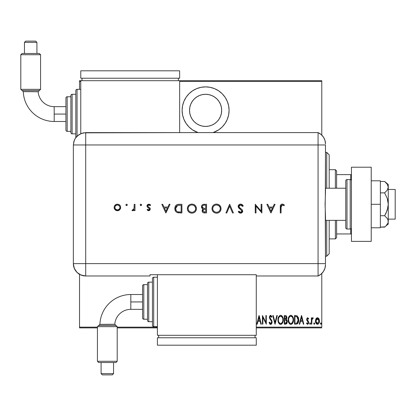 <?xml version="1.0" encoding="UTF-8"?>
<svg xmlns="http://www.w3.org/2000/svg" width="416" height="416" viewBox="0 0 416 416"><rect width="100%" height="100%" fill="white"/><g stroke="black" fill="none" stroke-linecap="round" stroke-linejoin="round"><path stroke-width="0.62" d="M205.603 86.876A23.483 23.483 0 0 1 213.117 132.605L218.65 129.886L222.206 126.963L225.129 123.406L227.297 119.345L228.634 114.941L229.086 110.36L228.634 105.778L227.297 101.369L225.129 97.313L222.206 93.751L218.65 90.834L214.588 88.66L210.184 87.324L205.603 86.876L201.022 87.324L196.612 88.66L192.556 90.834L188.994 93.751L186.077 97.313L183.903 101.369L182.567 105.778L182.12 110.36L182.567 114.941L183.903 119.345L186.077 123.406L188.994 126.963L192.556 129.886L198.084 132.605A23.483 23.483 0 0 1 205.603 86.876M205.603 94.292A16.068 16.068 0 0 1 221.671 110.36A16.068 16.068 0 0 1 205.603 126.428A16.068 16.068 0 0 1 189.535 110.36A16.068 16.068 0 0 1 205.603 94.292L208.738 94.598L211.749 95.514L214.526 96.996L216.965 98.998L218.962 101.431L220.444 104.208L221.359 107.224L221.671 110.36L221.359 113.49L220.444 116.506L218.962 119.283L216.965 121.722L214.526 123.718L211.749 125.2L208.738 126.116L205.603 126.428L202.467 126.116L199.451 125.2L196.674 123.718L194.241 121.722L192.244 119.283L190.757 116.506L189.842 113.49L189.535 110.36L189.842 107.224L190.757 104.208L192.244 101.431L194.241 98.998L196.674 96.996L199.451 95.514L202.467 94.598L205.603 94.292M321.781 327.148L256.277 327.148L321.781 327.148L321.781 273.478L321.781 327.148M157.399 327.148L117.208 327.148L157.399 327.148M97.432 327.148L79.534 327.148L79.534 274.321L79.534 327.148L97.432 327.148M79.534 89.346L79.534 81.437L80.766 81.437L79.534 81.437L79.534 80.694L80.766 80.694L79.534 80.694L79.534 89.346M179.644 81.437L321.781 81.437L321.781 135.106L321.781 80.694L179.644 80.694L321.781 80.694L321.781 81.437L179.644 81.437M315.988 318.796L315.484 321.563L316.498 323.924L317.46 324.293L318.417 323.924L319.353 322.083L319.166 319.322L318.666 318.396L317.694 317.767L316.992 317.829L316.113 318.594L315.458 321.038C315.37 322.702 316.035 323.783 317.46 324.293C318.88 323.783 319.545 322.696 319.452 321.038L318.926 318.791L317.46 317.746L316.113 318.588M311.802 324.184L311.355 324.184L311.802 324.184L311.932 319.68L313.243 317.964L312.442 317.86L311.802 318.791L311.802 317.86L311.355 317.86L311.355 324.184L311.355 317.86L311.355 324.184L311.802 324.184L311.891 319.888L313.243 317.964L312.806 317.746L311.802 318.791L311.802 317.86L311.355 317.86L311.802 317.86M307.689 317.746L306.899 318.37L306.706 319.654L306.998 320.627L308.121 321.896L308.214 322.837L307.726 323.487L306.779 322.852L306.478 323.435L307.57 324.293L308.303 323.866L308.693 322.468L308.454 321.36L307.174 319.67L307.424 318.625L307.913 318.604L308.381 319.192L308.693 318.646L307.689 317.746L306.696 319.405L306.873 320.382L308.251 322.499L307.559 323.518L306.779 322.852L306.478 323.435L307.57 324.293L308.693 322.468L308.516 321.49L307.143 319.374L307.674 318.526L308.381 319.192L308.693 318.646L307.601 317.751M296.088 324.184L297.414 323.814L298.22 322.696L298.688 320.663L298.511 318.068L297.164 315.843L294.497 315.531L294.497 324.184L296.088 324.184C298.048 323.648 298.922 322.244 298.714 319.966L297.164 315.843L294.497 315.531L294.497 324.184L294.497 315.531L295.953 315.541M286.582 323.804L284.289 324.184L286.432 323.939L287.284 321.932L287.071 320.476L286.27 319.514L286.837 317.918L286.515 316.212L285.641 315.562L284.289 315.531L284.289 324.184L284.289 315.531L284.289 324.184L285.662 324.184L287.284 321.724L286.27 319.514L286.842 317.673C286.92 316.43 286.39 315.713 285.262 315.531L284.289 315.531L285.262 315.531M276.822 315.531L277.306 315.531L275.085 324.184L277.306 315.531L276.822 315.531L275.028 322.514L273.239 315.531L272.756 315.531L274.976 324.184L272.756 315.531L274.976 324.184L277.306 315.531L276.822 315.531L275.028 322.514L273.239 315.531L272.756 315.531L273.239 315.531M262.886 324.184L262.886 317.377L266.323 324.184L266.323 315.531L265.881 315.531L265.881 322.348L262.439 315.531L262.439 324.184L262.886 324.184L262.439 324.184L262.886 324.184L262.886 317.377L266.323 324.184L266.323 315.531L265.881 315.531L265.881 322.348L262.439 315.531L262.439 324.184L262.532 315.531M257.265 324.184L256.781 324.184L259.002 315.531L256.781 324.184L257.265 324.184L257.977 321.407L260.135 321.407L260.848 324.184L261.331 324.184L259.111 315.531L256.781 324.184L257.265 324.184L257.977 321.407L260.135 321.407L260.848 324.184L261.331 324.184L259.111 315.531L261.331 324.184L260.848 324.184M270.322 324.35L271.575 323.846L272.085 322.249L271.752 320.559L269.89 317.585L270.421 316.222L270.956 316.321L271.565 317.304L271.981 316.774L270.785 315.318L269.682 316.066L269.443 317.668L271.466 321.199L271.591 322.535L270.65 323.518L269.526 322.072L269.095 322.514L269.604 323.705L270.639 324.402L272.09 322.062L269.87 317.288L270.598 316.196L271.565 317.304L271.981 316.774L270.655 315.307L269.428 317.325L269.714 318.646L271.466 321.199L271.648 322.052L270.65 323.518L269.526 322.072L269.095 322.514L270.733 324.397M277.971 319.894L278.273 322.02L279.344 323.866L280.639 324.402L281.934 323.851L282.994 321.989L283.296 319.852L282.994 317.704L281.913 315.843L280.597 315.307L279.313 315.884L278.268 317.756L277.971 319.894C277.826 322.156 278.72 323.658 280.639 324.402C282.558 323.638 283.442 322.124 283.296 319.852C283.447 317.559 282.547 316.046 280.597 315.307C278.694 316.098 277.82 317.626 277.971 319.894M288.174 319.894L288.475 322.02L289.552 323.866L290.846 324.402L292.141 323.851L293.202 321.989L293.498 319.852L293.202 317.704L292.115 315.843L290.805 315.307L289.515 315.884L288.475 317.756L288.174 319.894C288.033 322.156 288.922 323.658 290.846 324.402C292.76 323.638 293.649 322.124 293.498 319.852C293.654 317.559 292.755 316.046 290.805 315.307C288.902 316.098 288.023 317.626 288.174 319.894L288.298 321.313M299.749 324.184L299.265 324.184L301.486 315.531L299.265 324.184L299.749 324.184L300.461 321.407L302.619 321.407L303.332 324.184L303.815 324.184L301.595 315.531L299.265 324.184L299.749 324.184L300.461 321.407L302.619 321.407L303.332 324.184L303.815 324.184L301.595 315.531L303.815 324.184L303.332 324.184M309.691 323.57L309.925 324.21L310.346 324.21L310.346 322.936L309.925 322.936L309.696 323.456L310.138 322.852L309.691 323.57L310.138 324.293L310.58 323.57L310.138 322.852L310.58 323.57L310.138 324.293L309.691 323.57M313.799 323.57L314.028 324.21L314.449 324.21L314.454 322.936L313.82 323.341L314.241 322.852L313.799 323.57L314.241 324.293L314.683 323.57L314.241 322.852L314.683 323.57L314.241 324.293L313.799 323.57M320.45 323.57L320.684 324.21L321.105 324.21L321.105 322.936L320.684 322.936L320.455 323.456L320.897 322.852L320.45 323.57L320.897 324.293L321.339 323.57L320.897 322.852L321.339 323.57L320.897 324.293L320.45 323.57M79.534 327.891L97.432 327.891L79.534 327.891L79.534 327.148L79.534 327.891M117.208 327.891L157.399 327.891L117.208 327.891M256.277 327.891L321.781 327.891L256.277 327.891M259.059 317.195L259.912 320.523L258.206 320.523L259.059 317.195L259.912 320.523L258.206 320.523L259.059 317.195M265.881 315.531L266.323 315.531L266.224 324.184M270.031 324.189L269.724 323.882M269.604 323.705L269.448 323.424L269.604 323.705M269.095 322.514L269.526 322.072L269.698 322.525M270.769 323.508L270.296 323.393M271.284 323.19L271.648 322.052M271.461 322.92L271.575 322.603M271.554 321.443L271.372 321.012M270.348 319.576L270.135 319.296M269.89 318.958L269.714 318.646M269.428 317.325L269.443 317.002M269.5 316.612L270.327 315.375M271.877 316.534L271.45 317.06M271.211 316.618L270.962 316.326M270.79 316.228L270.421 316.222M270.031 316.581L269.87 317.288M269.89 317.585L270.343 318.594M271.934 321.043L272.069 321.677M272.017 322.811L271.913 323.18M271.57 323.851L271.326 324.132M271.32 324.132L271.014 324.329M270.54 318.843L270.062 318.152M271.398 316.956L271.565 317.304M269.682 316.066L269.485 316.68M278.002 319.15L278.096 318.469M278.512 317.08L278.096 318.458M279.9 315.468L280.238 315.349M280.966 315.344L281.299 315.442M281.304 315.448L282.168 316.113M282.381 316.399L282.734 317.028M283.182 318.49L283.265 319.129M283.286 319.488L283.296 319.852M283.265 320.59L283.171 321.282M282.734 322.67L282.396 323.284M281.668 324.074L281.003 324.366M280.28 324.371L279.942 324.262M279.822 324.204L278.892 323.32M278.881 323.305L278.538 322.702M278.528 322.676L278.268 322.01M278.096 321.329L278.002 320.616M281.564 316.54L280.623 316.196C282.214 316.784 282.958 318.006 282.849 319.852L282.823 319.264L282.849 319.852C282.968 321.714 282.225 322.936 280.623 323.518L281.476 323.253M282.376 317.569L282.506 317.871M281.689 323.086L280.623 323.518C279.042 322.936 278.309 321.724 278.413 319.888C278.299 318.037 279.037 316.805 280.623 316.196L282.126 317.138M282.246 322.405L281.986 322.785M282.402 322.109L282.526 321.807M282.651 321.428L282.386 322.145M282.828 320.44L282.745 321.022M280.623 316.196L280.051 316.321L280.623 316.196M279.562 316.649L280.051 316.321M278.663 318.146L278.84 317.678M285.641 315.562L286.114 315.739M286.52 316.217L286.645 316.493M286.671 316.566L286.77 316.914M286.842 317.673L286.827 317.294M286.551 319.108L286.806 318.256M286.348 319.42L286.744 319.899M287.035 320.382L287.17 320.772M287.18 320.804L287.238 321.084M287.206 322.54L287.123 322.858M287.102 322.93L286.941 323.3L287.102 322.93M285.964 320.18L285.033 320.076L285.964 320.18L286.842 321.724L285.392 323.294L284.736 323.294L284.736 320.076L285.626 320.107M286.364 318.1L286.4 317.689L284.736 319.192L284.736 316.415L285.345 316.415L286.4 317.689L286.354 317.221L286.229 318.542L285.454 319.16M286.166 316.784L286.354 317.221M285.626 319.119L286.229 318.542M285.392 323.294L284.736 323.294L284.736 320.076L285.033 320.076M286 323.222L285.698 323.279M286.816 322.072L286.759 322.338M286.39 317.455L286.359 318.126M285.038 319.192L284.736 319.192L284.736 316.415L285.345 316.415M288.205 319.15L288.304 318.464M288.475 317.756L288.881 316.742M290.103 315.468L290.451 315.349M291.169 315.344L291.507 315.442M292.588 316.399L292.942 317.028M293.202 317.715L293.374 318.401M293.389 318.49L293.457 318.999M293.467 320.575L293.374 321.277M292.942 322.67L292.599 323.284L292.942 322.66M292.365 323.606L292.048 323.934M291.871 324.074L291.554 324.251M291.538 324.256L291.21 324.366M290.488 324.371L290.15 324.262M290.025 324.204L289.557 323.872M289.536 323.851L288.475 322.01M288.304 321.329L288.205 320.611M293.488 319.488L293.467 319.129M291.772 316.54L290.826 316.196C292.417 316.784 293.16 318.006 293.056 319.852L293.03 320.44L293.056 319.852C293.171 321.714 292.427 322.936 290.826 323.518L291.678 323.253L290.826 323.518C289.25 322.936 288.512 321.724 288.616 319.888L288.694 320.887M292.854 321.428L292.079 322.91M288.642 320.471L289.089 322.15L288.616 319.888C288.506 318.037 289.24 316.805 290.826 316.196L290.254 316.321L291.398 316.316L292.328 317.138M292.583 317.569L292.713 317.871M292.604 322.109L292.729 321.807M289.77 316.649L290.254 316.321M288.87 318.146L289.047 317.678M288.642 319.296L288.725 318.718M298.412 317.699L298.262 317.262M298.418 317.715L298.511 318.053M298.667 318.999L298.704 320.315M298.704 320.356L298.631 321.183M298.215 322.712L297.809 323.424M297.804 323.43L297.419 323.814M296.514 316.529L296.899 316.659L296.514 316.529M296.291 323.258L294.939 323.294L294.939 316.415L296.899 316.659L298.256 320.403L298.256 319.493L297.019 323.076L297.362 322.826L295.537 323.294L296.447 323.237M298.256 320.403L297.372 322.816M295.708 316.425L296.114 316.462M298.225 319.16L298.256 319.493M297.83 317.684L298.21 319.03M301.538 317.195L302.39 320.523L300.685 320.523L301.538 317.195L302.39 320.523L300.685 320.523L301.538 317.195M308.693 318.646L308.381 319.192M308.012 318.682L307.538 318.552M307.169 319.103L307.455 320.226M307.325 320.044L307.663 320.455M308.641 323.05L308.313 323.856M307.216 324.22L307.72 324.277M306.478 323.435L306.847 322.967M308.188 322.92L307.97 323.32M308.214 322.826L308.001 321.714M308.121 321.896L307.336 321.053M306.998 320.627L306.79 320.143M306.93 320.507L306.696 319.405M306.743 318.874L306.894 318.38M311.958 318.448L312.437 317.866M312.806 317.746L313.243 317.964L312.806 317.746L313.243 317.964L312.988 318.635L312.551 318.568M312.988 318.635L312.728 318.526L312.988 318.635M312.4 318.672L312.12 319.077M311.984 319.472L311.813 320.97M311.828 320.538L311.802 322.057M311.854 320.211L311.891 319.888M312.229 318.885L312.728 318.526M314.184 324.288L313.893 324.022M316.254 318.391L316.581 318.058M319.332 319.883L319.426 320.455M319.446 321.298L319.452 321.038M319.353 322.083L319.218 322.592M318.427 323.918L318.058 324.163M318.417 323.924L317.72 324.272M316.014 323.31L315.775 322.8M315.505 321.75L315.562 322.083M315.468 320.746L315.458 321.038M315.489 320.46L315.791 319.207M317.559 323.513L317.845 323.445L317.455 323.518L315.905 321.043L317.658 318.547L317.257 318.547L319.01 321.043L317.455 323.518L317.065 323.44L317.652 323.497M318.958 320.372L319.004 321.246M318.193 318.822L318.828 319.847M317.559 318.531L318.032 318.698M315.942 320.486L316.077 322.197M317.065 323.44L316.394 322.873M316.722 323.237L317.044 323.435M316.238 322.603L315.921 320.637L316.514 319.041M316.451 319.124L316.051 319.956M320.897 322.852L321.339 323.57M280.332 323.492L280.051 323.404M279.365 322.884L278.886 322.15M278.439 319.301L278.517 318.718M278.876 317.6L279.037 317.299M282.74 318.682L282.823 319.264M286.073 320.226L286.364 320.429M286.733 322.416L286.494 322.878M293.046 320.143L292.588 322.145M290.826 323.518L289.77 323.092L289.089 322.15M289.084 317.6L289.24 317.299M292.947 318.682L293.03 319.264M295.916 323.289L294.939 323.294L294.939 316.415L295.303 316.415M298.215 320.84L298.028 321.693M318.932 321.844L318.828 322.228M316.883 318.698L317.257 318.547M194.532 89.648L192.561 90.828M186.077 97.313L185.656 97.958M182.567 105.778L182.12 110.36M182.567 114.941L182.728 115.679M186.077 123.406L188.994 126.963M213.122 132.605L214.588 132.054M223.002 126.126L225.124 123.412M326.726 256.204L329.196 253.729L329.196 220.36L329.196 253.729L326.726 256.204L326.726 220.36L326.726 256.204L325.489 256.204L326.726 256.204M326.726 152.381L326.726 188.224L326.726 152.381L325.489 152.381L326.726 152.381L329.196 154.851L326.726 152.381M329.196 188.224L329.196 154.851L329.196 188.224M336.617 188.224L336.617 170.919L335.379 169.686L335.379 188.224L335.379 169.686L329.196 169.686L335.379 169.686L336.617 170.919L336.617 188.224M336.617 233.953L336.617 220.36L336.617 237.666L336.617 233.953L351.447 233.953L350.704 233.953L350.704 228.909L350.704 233.953L336.617 233.953M335.379 238.898L336.617 237.666L335.379 238.898L335.379 220.36L335.379 238.898L329.196 238.898L335.379 238.898M351.447 174.626L336.617 174.626L350.704 174.626L350.704 179.676L350.704 174.626L351.447 174.626M388.279 219.123L395.2 219.123L395.2 189.462L388.279 189.462L395.2 189.462L395.2 219.123L388.279 219.123M386.079 182.796L384.634 181.459L380.37 181.459L384.634 181.459L387.228 184.184L388.279 187.164L387.234 190.143L384.634 192.873L380.37 192.873L384.634 192.873L387.228 198.323L388.003 201.256L388.279 204.292L388.008 207.308L386.079 213.034L384.634 215.712L380.37 215.712L384.634 215.712L387.234 218.442L388.003 219.908L388.279 221.416L388.003 222.929L386.079 225.789L384.634 227.126L380.37 227.126L384.951 226.855M325.489 220.36L345.758 220.36L325.489 220.36M345.758 188.224L325.489 188.224L345.758 188.224M350.21 179.572L350.21 229.013A1.238 1.238 0 0 0 351.447 227.776A1.238 1.238 0 0 1 350.21 229.013L350.21 179.572L346.996 179.572A1.238 1.238 0 0 0 345.758 180.809L345.758 227.776A1.238 1.238 0 0 0 346.996 229.013L346.996 179.572L346.996 229.013L350.21 229.013L346.996 229.013A1.238 1.238 0 0 1 345.758 227.776L345.758 180.809A1.238 1.238 0 0 1 346.996 179.572L350.21 179.572A1.238 1.238 0 0 1 351.447 180.809A1.238 1.238 0 0 0 350.21 179.572M351.447 241.374L351.447 167.211L371.223 167.211L351.447 167.211L351.447 241.374L371.223 241.374L371.223 167.211L371.223 241.374L351.447 241.374M380.37 180.809L371.223 180.809L380.37 180.809L380.37 204.292L371.223 204.292L380.37 204.292L380.37 227.776L371.223 227.776L380.37 227.776L380.37 180.809M388.279 184.517L384.634 181.459L387.228 184.184L388.279 187.164L388.279 204.292L388.279 184.517L388.279 187.164L388.003 185.656M388.279 187.164L387.234 190.143L384.634 192.873L387.228 198.323L388.279 204.292L388.279 221.416L388.003 219.908L388.279 224.068L388.008 219.913L387.234 218.442L384.634 215.712L387.234 210.246L388.279 204.292L388.279 221.416L388.003 222.929L386.09 225.779M386.079 225.789L388.279 224.068M387.234 184.189L387.02 183.893M325.489 143.931A12.36 12.36 0 0 0 318.074 132.605A12.36 12.36 0 0 1 325.489 143.931L324.974 140.4L323.471 137.166L321.105 134.493L318.074 132.605L318.074 275.98L321.105 274.092L323.471 271.419L324.974 268.185L325.489 264.649A12.36 12.36 0 0 1 318.074 275.98A12.36 12.36 0 0 0 325.489 264.649L325.489 264.347M325.265 210.564L325.489 263.619L318.074 263.619L318.074 275.98L318.074 263.619L325.489 263.619L325.489 216.403L325.078 204.298L325.489 192.182L325.489 144.966L325.343 196.529M318.074 144.966L318.074 263.619L85.712 263.619L85.712 144.966L325.489 144.966L318.074 144.966L318.074 263.619L318.074 132.605L318.074 144.966L318.074 132.605L85.712 132.616L85.712 144.966L318.074 144.966M325.13 207.454L325.265 198.032M127.28 204.625L126.615 204.183L125.949 204.625L126.105 205.41L126.896 205.572L127.338 204.901L126.615 205.624L127.338 204.901L126.615 204.183L125.897 204.901L126.615 205.624L125.908 205.041M141.648 204.901L140.785 204.194L140.218 205.041L140.65 205.572L141.201 205.572L141.648 204.901L140.925 204.183L140.202 204.901L140.925 205.624L141.591 204.625M169.192 204.292L170.04 204.292L165.937 212.945L170.04 204.292L169.192 204.292L167.882 207.064L163.956 207.064L162.677 204.292L161.834 204.292L165.828 212.945L170.04 204.292L169.192 204.292L167.882 207.064L163.956 207.064L162.677 204.292L161.834 204.292L165.828 212.945L161.834 204.292L162.677 204.292M196.44 208.582L196.108 206.835L195.104 205.374L193.627 204.391L191.88 204.069L190.133 204.402L188.661 205.4L187.673 206.872L187.346 208.624L187.673 210.387L188.682 211.869L190.18 212.852L191.948 213.164L193.69 212.815L195.156 211.817L196.113 210.324L196.44 208.582C196.175 205.811 194.657 204.308 191.88 204.069C189.103 204.324 187.595 205.842 187.346 208.624C187.6 211.427 189.134 212.945 191.948 213.164C194.709 212.888 196.206 211.359 196.44 208.582M221.068 208.582L220.73 206.835L219.731 205.374L218.249 204.391L216.502 204.069L214.755 204.402L213.288 205.4L212.295 206.872L211.973 208.624L212.3 210.387L213.309 211.869L214.807 212.852L216.575 213.164L218.312 212.815L219.778 211.817L220.74 210.324L221.068 208.582C220.802 205.811 219.279 204.308 216.502 204.069C213.73 204.324 212.217 205.842 211.973 208.624C212.222 211.427 213.756 212.945 216.575 213.164C219.336 212.888 220.834 211.359 221.068 208.582M240.62 204.069L238.898 204.74L238.15 206.414L238.826 208.036L241.836 210.73L241.816 211.635L241.114 212.212L239.892 212.087L238.961 211.167L238.259 211.702L239.226 212.737L240.562 213.164L242.065 212.607L242.663 210.792L242.06 209.659L239.236 207.272L238.961 206.112L239.46 205.343L240.464 204.963L241.753 205.416L242.518 206.398L243.251 205.962L242.211 204.615L240.62 204.069C239.148 204.183 238.326 204.963 238.15 206.414L241.92 211.182L240.651 212.28L238.961 211.167L238.259 211.702L240.562 213.164L242.694 211.146L242.211 209.83L239.236 207.272L238.924 206.424L240.62 204.958L242.518 206.398L243.251 205.962L240.833 204.079M274.238 204.292L275.085 204.292L270.982 212.945L275.085 204.292L274.238 204.292L272.922 207.064L269.001 207.064L267.722 204.292L266.874 204.292L270.868 212.945L275.085 204.292L274.238 204.292L272.922 207.064L269.001 207.064L267.722 204.292L266.874 204.292L270.868 212.945L266.874 204.292L267.722 204.292M281.076 207.189L281.606 205.182L282.563 204.989L283.946 205.733L284.404 205.067L282.313 204.069L281.304 204.303L280.582 205.041L280.296 212.945L281.076 212.945L281.076 207.189L282.272 204.958L283.946 205.733L284.404 205.067L282.313 204.069C280.732 204.36 280.062 205.369 280.296 207.1L280.296 212.945L281.076 212.945L281.107 206.268M261.108 204.292L261.108 211.084L255.232 204.292L255.232 212.945L256.006 212.945L256.006 206.133L261.882 212.945L261.882 204.292L261.108 204.292L261.882 204.292L261.108 204.292L261.108 211.084L255.232 204.292L255.232 212.945L256.006 212.945L256.006 206.133L261.882 212.945L261.882 204.292L261.721 212.945M226.777 212.945L225.945 212.945L229.606 204.292L225.945 212.945L226.777 212.945L229.663 206.128L232.544 212.945L233.376 212.945L229.72 204.292L233.376 212.945L229.72 204.292L225.945 212.945L226.777 212.945L229.663 206.128L232.544 212.945L233.376 212.945L232.544 212.945M203.939 204.298L206.534 204.292L203.174 204.433L201.916 205.301L201.484 206.232L201.542 207.48L202.129 208.416L203.096 208.962L202.353 209.742L202.15 211.292L203.45 212.763L206.534 212.945L206.534 204.292L206.534 212.945L206.534 204.292L204.194 204.292C202.556 204.334 201.635 205.15 201.432 206.747L203.096 208.962L202.098 210.798C202.322 212.326 203.242 213.044 204.849 212.945L204.599 212.94M179.228 204.292L177.091 204.62L175.687 205.712L174.876 207.641L174.959 209.804L175.822 211.541L177.117 212.508L181.912 212.945L181.912 204.292L179.228 204.292C176.446 204.318 174.975 205.722 174.814 208.51C174.798 210.465 175.666 211.843 177.419 212.633L181.912 212.945L181.912 204.292L181.912 212.945L180.159 212.945M148.699 210.725L149.854 210.241L150.28 208.811L149.781 207.828L147.961 206.58L147.768 205.769L148.652 204.974L150.119 205.624L150.634 205.036L149.822 204.407L148.642 204.188L147.508 204.703L146.978 205.826L147.264 206.986L149.505 208.941L149.022 209.882L147.607 209.284L147.082 209.825L148.231 210.652L148.699 210.725L150.301 209.066L150.01 208.094L147.961 206.58L147.748 205.977L148.866 204.958L150.119 205.624L150.634 205.036L148.824 204.183L146.973 206.008L147.264 206.986L149.308 208.525L149.521 209.097L148.699 209.95L147.607 209.284L147.082 209.825L148.86 210.72M134.217 204.292L134.992 204.292L134.217 204.292L134.004 208.827L133.494 209.664L132.423 209.836L131.997 210.506L133.151 210.642L134.217 209.685L134.217 210.616L134.992 210.616L134.992 204.292L134.992 210.616L134.992 204.292L134.217 204.292L134.077 208.588L131.997 210.506L132.673 210.725L134.217 209.685L134.217 210.616L134.992 210.616L134.217 210.616M119.818 209.68L120.468 208.64L120.671 207.116L120.136 205.613L119.236 204.703L117.728 204.194L116.147 204.407L114.379 206.18L114.15 207.745L114.478 208.926L115.508 210.137L116.735 210.662L118.409 210.584L119.579 209.919L120.682 207.438C120.5 205.431 119.408 204.344 117.406 204.183C115.409 204.35 114.322 205.436 114.14 207.438L115.003 209.685L117.406 210.725L119.818 209.68M85.712 275.98L85.712 263.619L73.351 263.619C74.084 271.128 78.203 275.246 85.712 275.98A12.36 12.36 0 0 1 73.351 263.619L74.292 268.351L76.97 272.36L80.98 275.038L85.712 275.98L149.984 275.98L149.984 274.716L256.277 274.716L256.277 275.98L318.074 275.98L318.074 263.619L85.712 263.619L85.712 275.98L149.984 275.98L149.984 274.716L256.277 274.716L256.277 275.98L318.074 275.98M73.351 263.619L73.351 147.436L73.351 263.619L85.712 263.619L85.712 144.966L73.362 144.966L73.351 147.436L73.362 144.966L85.712 144.966L85.712 132.616L80.985 133.557L76.981 136.235L75.442 138.102L73.892 141.383L73.362 144.966L74.303 140.239L75.442 138.102L78.853 134.696L83.304 132.855L179.644 132.616L179.644 80.694L80.766 80.694L80.766 133.65L80.766 80.694L179.644 80.694L179.644 132.605L318.074 132.605M281.076 212.945L280.296 212.945L280.306 206.58M280.306 206.539L280.337 206.066M281.039 204.485L281.299 204.308M282.625 204.09L283.769 204.552M284.404 205.067L283.946 205.733L283.681 205.556M283.946 205.733L282.095 204.974M281.918 205.015L281.195 205.764M270.936 211.255L269.407 207.953L272.501 207.953L270.936 211.255L269.407 207.953L272.501 207.953L270.936 211.255M256.006 212.945L255.232 212.945L255.408 204.292M242.216 204.62L242.518 204.901M242.798 205.239L243.032 205.582M243.251 205.962L242.518 206.398L242.174 205.873M242.008 205.67L240.308 204.979M238.961 206.112L239.257 205.535M239.013 205.941L238.945 206.653M238.924 206.424L239.58 207.662M240.115 208.14L240.796 208.655M241.166 208.926L241.888 209.503M242.658 211.552L242.538 211.942M242.336 212.3L242.091 212.581M242.06 212.612L241.743 212.846M241.363 213.028L240.984 213.132M240.198 213.138L239.86 213.06M238.826 212.384L238.472 211.988M238.259 211.702L238.961 211.167L239.158 211.416M240.386 212.259L241.108 212.217M241.894 211.411L241.836 210.73M241.92 211.182L240.776 209.628M239.824 208.936L239.278 208.484M239.47 208.65L239.039 208.26M238.592 207.735L238.202 206.861M238.909 204.729L239.205 204.49M241.571 210.298L241.758 210.564M241.228 205.083L241.753 205.416M221.047 209.03L220.984 209.466M220.88 209.903L220.735 210.33M220.714 210.387L220.558 210.725M220.537 210.756L220.345 211.094M220.215 211.292L219.69 211.905M219.502 212.077L219.201 212.316L219.502 212.082M217.911 212.966L216.798 213.158M216.575 213.164L216.122 213.148M214.796 212.846L213.325 211.884M213.283 211.848L212.3 210.387M212.285 210.345L212.176 210.049M211.978 208.848L211.978 208.4M212.3 206.866L213.278 205.41M213.299 205.384L213.652 205.067M214.12 204.729L215.613 204.147M216.726 204.079L216.284 204.079M218.249 204.391L219.721 205.364L220.802 207.012M212.753 208.442L212.748 208.624C212.987 210.881 214.25 212.098 216.533 212.28C214.25 212.098 212.987 210.881 212.748 208.624L212.909 207.511M215.805 205.02L216.169 204.974M212.748 208.624L212.748 208.624C212.971 206.346 214.235 205.124 216.533 204.958L218.598 205.54M218.603 205.546L220.012 207.168L220.288 208.582C220.069 210.844 218.816 212.077 216.533 212.28L215.103 212.009L213.866 211.24L213.028 210.049L212.753 208.806M213.569 206.294L214.032 205.837M217.656 205.109L216.533 204.958C218.8 205.135 220.054 206.341 220.288 208.582L220.137 209.669M220.215 207.828L220.012 207.168M218.312 205.374L217.953 205.213M217.256 212.212L216.902 212.264M218.28 211.853L217.62 212.124M219.601 210.746L218.915 211.453M220.272 208.946L220.288 208.582M202.576 212.165L202.311 211.744M202.16 210.246L202.348 209.752M202.42 208.64L202.16 208.442M201.88 208.135L201.656 207.766M201.547 207.49L201.464 207.137M201.484 206.227L201.64 205.754M201.921 205.296L202.27 204.927M203.164 204.438L203.476 204.36M204.277 208.369L205.244 208.395L203.627 208.296L202.207 206.747C202.514 205.551 203.325 205.026 204.651 205.182L205.759 205.182L205.759 208.395L203.824 208.328M203.284 205.338L203.632 205.249M205.239 209.284L205.759 209.284L205.759 212.056L204.703 212.056L202.873 210.782C203.164 209.628 203.949 209.128 205.239 209.284L203.892 209.435L205.759 209.284L205.759 212.056L204.703 212.056M202.951 211.229L202.883 210.943M203.096 210.038L202.873 210.782L203.299 209.794M204.651 205.182L205.759 205.182L205.759 208.395L205.244 208.395M204.391 212.046L204.074 212.014M196.425 209.024L196.362 209.472M196.42 209.03L196.362 209.461M196.258 209.898L196.113 210.33M196.087 210.387L195.931 210.73M195.91 210.761L195.723 211.094M191.948 213.164L191.495 213.148M190.185 212.852L188.692 211.874M187.663 210.35L187.548 210.038M187.366 208.177L187.424 207.73M187.678 206.856L189.025 205.067M189.493 204.729L188.661 205.4M190.143 204.396L190.98 204.152M192.104 204.079L191.656 204.079M193.643 204.396L194.402 204.797M194.433 204.818L195.088 205.358M195.775 206.206L196.165 206.986M196.357 207.667L196.258 207.256M188.084 206.102L187.673 206.872M188.126 208.442L188.12 208.624C188.349 206.346 189.613 205.124 191.911 204.958L191.542 204.974L191.911 204.958C194.178 205.135 195.426 206.341 195.666 208.582C195.442 210.844 194.194 212.077 191.911 212.28L190.211 211.89L191.911 212.28C189.623 212.098 188.36 210.881 188.12 208.624L188.282 207.511M191.178 205.02L191.542 204.974M193.034 205.109L193.331 205.213M193.664 205.364L195.026 206.539L195.65 208.218M188.12 208.624L188.406 210.049L188.12 208.624M188.942 206.294L189.405 205.837M195.593 207.828L195.385 207.168M191.911 212.28L192.275 212.264L191.911 212.28M193.658 211.853L192.982 212.124M194.974 210.746L194.288 211.453M195.39 210.012L195.203 210.387M195.593 209.336L195.51 209.669M195.65 208.952L195.598 209.31M178.766 212.888L177.762 212.732M176.28 211.994L175.88 211.609M175.817 211.531L175.443 211.006M175.152 210.413L174.959 209.81M174.829 208.068L174.876 207.646M175.261 206.409L175.5 205.982M176.015 205.332L176.285 205.088M177.091 204.62L177.497 204.485M177.528 204.48L178.006 204.381M178.017 204.376L178.786 204.303M175.479 206.019L175.266 206.398M175.625 209.113L176.155 210.564L175.614 208.01L175.588 208.51L177.668 205.4L181.137 205.182L181.137 212.056L177.866 211.812C176.358 211.25 175.599 210.148 175.588 208.51L175.62 209.061M175.614 208.01L175.755 207.34M178.521 211.947L178.027 211.858M179.858 212.046L179.187 212.014M175.625 207.927L176.264 206.362M180.144 205.182L181.137 205.182L181.137 212.056L180.19 212.056M165.89 211.255L164.367 207.953L167.461 207.953L165.89 211.255L164.367 207.953L167.461 207.953L165.89 211.255M148.455 210.704L147.956 210.532M147.794 210.439L147.42 210.158M147.082 209.825L147.607 209.284L147.826 209.518M148.538 209.934L149.011 209.888M149.152 209.804L149.521 209.097L149.214 208.421M149.521 209.097L149.396 208.655M149.105 208.322L148.034 207.657M147.004 205.644L147.103 205.301M147.28 204.979L147.508 204.703M150.634 205.036L150.119 205.624L149.854 205.364M149.557 205.15L149.224 205.01M149.048 204.968L148.486 205.015M148.455 205.026L148.091 205.244M147.768 205.769L148.06 206.679M147.8 206.294L148.715 207.116M140.925 205.624L140.202 204.901M140.218 204.755L140.421 204.391M140.655 204.23L140.925 204.183M133.562 210.423L132.922 210.704M132.792 210.72L131.997 210.506L132.616 209.914M132.423 209.836L132.818 209.95L132.423 209.836M133.063 209.914L133.494 209.664M134.004 208.827L134.108 208.452M134.16 208.052L134.207 207.23M134.207 207.038L134.217 206.419M119.002 210.335L118.737 210.465M118.409 210.584L118.726 210.47M117.749 210.709L117.406 210.725M116.735 210.662L116.09 210.47M115.768 210.304L115.352 210.018M114.192 208.052L114.353 208.645M114.14 207.438L114.15 207.116M114.686 205.618L115.086 205.119M115.502 204.76L115.799 204.568M115.83 204.552L116.147 204.407M116.766 204.235L117.728 204.194M119.735 205.124L120.13 205.613M120.65 207.912L120.593 208.224M120.567 208.343L120.463 208.645M117.146 209.934L117.411 209.95C115.887 209.794 115.055 208.957 114.915 207.433L115.097 208.395L114.925 207.189L115.331 206.045L116.922 205M114.956 206.95L114.915 207.433C115.055 205.91 115.887 205.083 117.411 204.958C118.934 205.083 119.766 205.91 119.907 207.433L119.86 206.944L119.907 207.433C119.766 208.957 118.934 209.799 117.411 209.95L118.794 209.529L116.922 209.903L115.471 209.014M114.915 207.433L114.956 207.906M115.487 209.03L115.965 209.482M119.189 205.67L117.411 204.958L119.184 205.665L119.86 206.944M118.81 209.518L119.486 208.832L118.373 209.763M119.496 208.816L119.86 207.938M119.865 207.906L119.491 208.827M212.763 208.255L212.815 207.891M216.897 204.974L217.256 205.02M220.22 207.86L220.272 208.218M220.012 210.012L219.83 210.387M215.103 212.009L214.838 211.89M202.452 207.553L202.228 206.991M202.446 205.977L202.712 205.665M188.136 208.255L188.188 207.891M192.275 204.974L192.634 205.02M192.639 212.207L192.275 212.264M190.481 212.009L189.244 211.24L188.406 210.049M176.337 206.268L176.779 205.858M178.896 205.213L179.52 205.187M100.49 324.371L99.923 324.376A30.919 30.919 0 0 1 130.822 294.518L130.822 309.348A16.084 16.084 0 0 0 114.78 324.246A16.084 16.084 0 0 1 130.822 309.348L130.822 294.518A30.919 30.919 0 0 0 99.923 324.376L98.727 325.437L99.923 324.376L110.209 324.308M114.78 324.246L115.97 325.437L98.665 325.437L97.432 326.669L117.208 326.669L115.97 325.437L98.665 325.437L97.432 326.669L97.432 361.28L98.665 362.513L115.97 362.513L117.208 361.28L97.432 361.28L117.208 361.28L117.208 326.669L97.432 326.669L97.432 361.28L98.665 362.513L115.97 362.513L117.208 361.28L117.208 326.669L114.78 324.246L99.923 324.376L98.727 325.437L115.97 325.437L114.78 324.246M104.504 324.35L114.213 324.256M101.093 373.641L102.326 374.873L112.31 374.873L113.547 373.641L101.093 373.641L113.547 373.641L113.547 362.513L113.547 373.641L101.093 373.641L101.093 362.513L101.093 373.641L102.326 374.873L112.31 374.873L113.547 373.641M130.822 301.933L142.568 301.933L142.568 285.865L142.568 318.001A1.238 1.238 0 0 0 143.801 319.238L143.801 284.632A1.238 1.238 0 0 0 142.568 285.865A1.238 1.238 0 0 1 143.801 284.632L143.801 319.238L147.508 319.238L143.801 319.238A1.238 1.238 0 0 1 142.568 318.001L142.568 301.933L130.822 301.933M153.691 326.654L153.691 277.217A1.238 1.238 0 0 0 152.454 278.45L152.454 325.416A1.238 1.238 0 0 0 153.691 326.654L157.399 326.654L153.691 326.654A1.238 1.238 0 0 1 152.454 325.416L152.454 278.45A1.238 1.238 0 0 1 153.691 277.217L153.691 326.654M148.746 321.708L148.746 282.157A1.238 1.238 0 0 0 147.508 283.395L147.508 320.476A1.238 1.238 0 0 0 148.746 321.708L152.454 321.708L148.746 321.708A1.238 1.238 0 0 1 147.508 320.476L147.508 283.395A1.238 1.238 0 0 1 148.746 282.157L148.746 321.708M147.508 284.632L143.801 284.632L147.508 284.632M152.454 282.157L148.746 282.157L152.454 282.157M157.399 277.217L153.691 277.217L157.399 277.217M157.399 274.716L157.399 335.306L256.277 335.306L256.277 275.98L256.277 335.306L157.399 335.306L157.399 274.716M255.039 337.776L255.039 335.306L255.039 337.776M158.636 337.776L158.636 335.306L158.636 337.776M256.277 345.192L256.277 337.776L256.277 345.192L157.399 345.192L157.399 337.776L256.277 337.776L157.399 337.776L157.399 345.192L256.277 345.192M108.285 324.324L104.51 324.35M102.086 324.366L101.265 324.366M30.42 91.666L23.291 91.624L22.095 90.563L23.291 91.624L38.147 91.754L40.576 89.331L38.147 91.754A16.084 16.084 0 0 0 54.189 106.652L54.189 121.482A30.919 30.919 0 0 1 23.291 91.624L24.289 91.629M27.877 91.65L30.716 91.666M31.715 91.676L37.58 91.744M20.8 54.72L22.038 53.487L39.338 53.487L40.576 54.72L40.576 89.331L40.576 54.72L20.8 54.72L20.8 89.331L20.8 54.72L40.576 54.72L39.338 53.487L22.038 53.487L20.8 54.72M24.461 42.359L25.698 41.127L35.677 41.127L36.915 42.359L36.915 53.487L36.915 42.359L24.461 42.359L24.461 53.487L24.461 42.359L36.915 42.359L35.677 41.127L25.698 41.127L24.461 42.359M39.338 90.563L38.147 91.754A16.084 16.084 0 0 0 54.189 106.652L54.189 114.067L65.936 114.067L65.936 97.999A1.238 1.238 0 0 1 67.174 96.762L67.174 131.368L70.881 131.368L67.174 131.368A1.238 1.238 0 0 1 65.936 130.135L65.936 114.067L54.189 114.067L54.189 121.482A30.919 30.919 0 0 1 23.291 91.624L22.095 90.563L39.338 90.563L22.038 90.563L20.8 89.331L40.576 89.331L20.8 89.331L22.038 90.563L35.5 90.563M75.821 90.584A1.238 1.238 0 0 1 77.059 89.346L80.766 89.346L77.059 89.346L77.059 136.152L77.059 89.346A1.238 1.238 0 0 0 75.821 90.584L75.821 137.55L75.821 90.584M72.114 133.843A1.238 1.238 0 0 1 70.881 132.605L70.881 95.524A1.238 1.238 0 0 1 72.114 94.292L75.821 94.292L72.114 94.292L72.114 133.843L75.821 133.843L72.114 133.843L72.114 94.292A1.238 1.238 0 0 0 70.881 95.524L70.881 132.605A1.238 1.238 0 0 0 72.114 133.843M67.174 96.762L70.881 96.762L67.174 96.762A1.238 1.238 0 0 0 65.936 97.999L65.936 130.135A1.238 1.238 0 0 0 67.174 131.368L67.174 96.762M178.412 80.694L178.412 78.224L178.412 80.694M82.004 78.224L82.004 80.694L82.004 78.224M179.644 78.224L179.644 70.808L179.644 78.224L80.766 78.224L80.766 70.808L80.766 78.224L179.644 78.224M80.766 70.808L179.644 70.808L80.766 70.808M37.882 90.563L36.811 90.563M35.968 91.723L34.84 91.707M130.822 294.518L142.568 294.518M130.822 309.348L142.568 309.348M54.189 121.482L65.936 121.482M54.189 106.652L65.936 106.652"/></g></svg>
